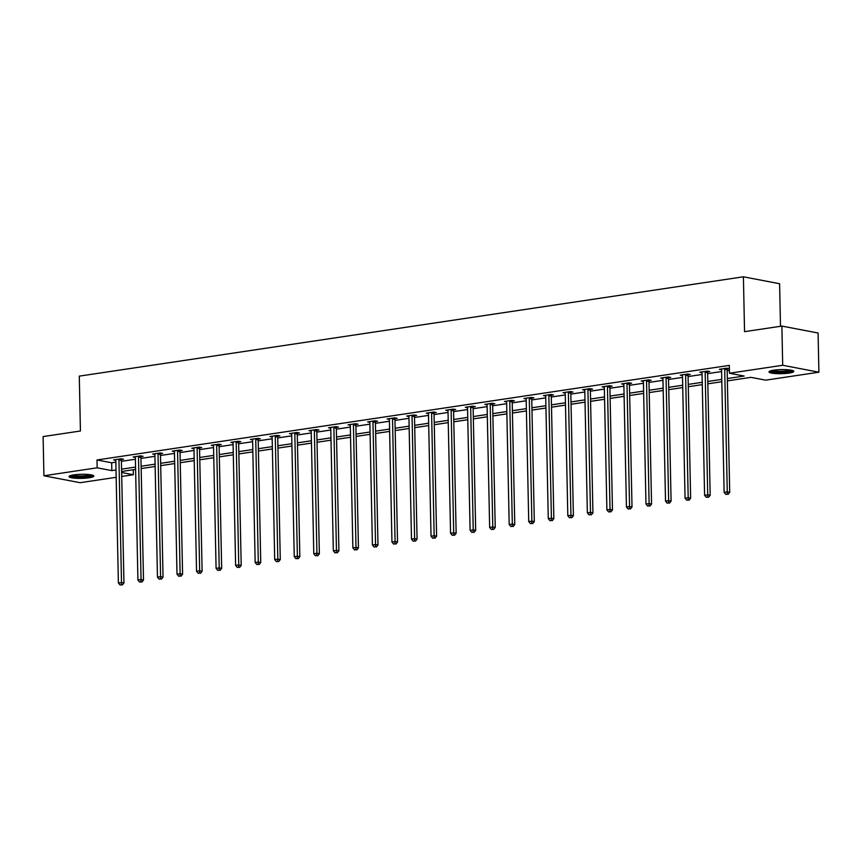 <?xml version="1.0" encoding="UTF-8"?>
<svg xmlns="http://www.w3.org/2000/svg" width="862" height="862" viewBox="0 0 862 862"><rect width="100%" height="100%" fill="white"/><g stroke="black" fill="none" stroke-linecap="round" stroke-linejoin="round"><path stroke-width="1.29" d="M73.809 474.876A12.402 2.047 -1.2 0 1 86.857 474.38A12.402 2.047 -1.2 0 1 93.829 476.072A12.402 2.047 -1.2 0 1 89.066 477.796A12.402 2.047 -1.2 0 1 76.018 478.291A12.402 2.047 -1.2 0 1 69.035 476.589A12.402 2.047 -1.2 0 1 73.809 474.876M773.753 370.175A12.402 2.047 -1.2 0 1 786.801 369.679A12.402 2.047 -1.2 0 1 793.783 371.382A12.402 2.047 -1.2 0 1 789.021 373.095A12.402 2.047 -1.2 0 1 775.972 373.591A12.402 2.047 -1.2 0 1 768.99 371.899A12.402 2.047 -1.2 0 1 773.753 370.175M780.498 326.289L779.604 283.727L743.4 276.799L79.282 376.134L80.425 431L43.1 436.581L43.919 475.77L97.158 467.807L111.834 470.62L116.014 469.995M743.4 276.799L744.552 331.665L781.877 326.084L818.081 333.012L818.9 372.201L765.661 380.164L750.985 377.351L727.377 380.885M133.254 469.747L133.351 474.736L121.725 476.481M116.165 477.311L80.123 482.698L43.919 475.77M727.334 378.558L744.143 376.037L729.467 373.235L729.306 365.391L96.997 459.974L111.672 462.786L115.853 462.161M121.413 461.321L135.388 459.23M140.948 458.401L154.934 456.31M160.494 455.481L174.469 453.39M180.029 452.561L194.015 450.46M199.575 449.63L213.55 447.54M219.11 446.71L233.096 444.62M238.655 443.79L252.631 441.7M258.191 440.87L272.176 438.769M277.736 437.939L291.712 435.849M297.271 435.019L311.257 432.929M316.817 432.099L330.792 430.009M336.352 429.179L350.338 427.078M355.898 426.248L369.873 424.158M375.433 423.328L389.419 421.238M394.979 420.408L408.954 418.318M414.514 417.477L428.5 415.387M434.06 414.557L448.035 412.467M453.595 411.637L467.581 409.547M473.141 408.717L487.116 406.627M492.676 405.786L506.662 403.696M512.222 402.866L526.197 400.776M531.757 399.946L545.743 397.856M551.303 397.026L565.278 394.936M570.838 394.096L584.824 392.005M590.384 391.176L604.359 389.085M609.919 388.256L623.905 386.165M629.465 385.336L643.44 383.245M649 382.405L662.986 380.314M668.546 379.485L682.521 377.394M688.081 376.565L702.067 374.474M707.627 373.645L721.602 371.554M727.162 370.714L729.403 370.38M727.291 368.947L729.317 368.645L726.871 368.171L719.361 369.302L721.569 369.723M707.756 371.867L709.782 371.565L707.336 371.102L699.815 372.222L702.024 372.643M688.21 374.798L690.236 374.485L687.79 374.022L680.28 375.142L682.488 375.563M668.675 377.718L670.701 377.416L668.255 376.942L660.734 378.073L662.943 378.493M649.129 380.638L651.155 380.336L648.709 379.862L641.199 380.993L643.408 381.413M629.594 383.558L631.62 383.256L629.174 382.793L621.653 383.913L623.862 384.333M610.048 386.488L612.074 386.176L609.628 385.713L602.118 386.833L604.327 387.264M590.513 389.408L592.539 389.107L590.093 388.633L582.572 389.764L584.781 390.184M570.967 392.329L572.993 392.027L570.547 391.553L563.037 392.684L565.246 393.104M551.432 395.249L553.458 394.947L551.012 394.484L543.491 395.604L545.7 396.024M531.886 398.179L533.912 397.867L531.466 397.404L523.956 398.524L526.165 398.955M512.351 401.099L514.377 400.798L511.931 400.324L504.41 401.455L506.619 401.875M492.805 404.019L494.831 403.718L492.385 403.254L484.875 404.375L487.084 404.795M473.27 406.939L475.296 406.638L472.85 406.174L465.329 407.295L467.538 407.715M453.724 409.87L455.75 409.558L453.304 409.094L445.794 410.215L448.003 410.646M434.189 412.79L436.215 412.489L433.769 412.014L426.248 413.146L428.457 413.566M414.644 415.71L416.669 415.409L414.223 414.945L406.713 416.066L408.922 416.486M395.108 418.63L397.134 418.329L394.688 417.865L387.167 418.986L389.376 419.406M375.563 421.561L377.588 421.259L375.142 420.785L367.632 421.906L369.841 422.337M356.028 424.481L358.053 424.179L355.607 423.705L348.086 424.837L350.295 425.257M336.482 427.401L338.507 427.099L336.061 426.636L328.551 427.757L330.76 428.177M316.947 430.321L318.972 430.019L316.526 429.556L309.005 430.677L311.214 431.097M297.401 433.252L299.426 432.95L296.981 432.476L289.47 433.597L291.679 434.028M277.866 436.172L279.891 435.87L277.445 435.396L269.925 436.528L272.133 436.948M258.32 439.092L260.346 438.79L257.9 438.327L250.389 439.448L252.598 439.868M238.785 442.012L240.81 441.71L238.365 441.247L230.844 442.368L233.052 442.788M219.239 444.943L221.265 444.641L218.819 444.167L211.309 445.288L213.517 445.719M199.704 447.863L201.73 447.561L199.284 447.087L191.763 448.218L193.972 448.639M180.158 450.783L182.184 450.481L179.738 450.018L172.228 451.138L174.436 451.559M160.623 453.703L162.649 453.401L160.203 452.938L152.682 454.058L154.891 454.479M141.077 456.634L143.103 456.332L140.657 455.858L133.147 456.979L135.356 457.41M121.542 459.554L123.568 459.252L121.122 458.778L113.601 459.909L115.81 460.33M781.877 326.084L782.696 365.272L818.9 372.201M96.997 459.974L97.158 467.807M729.467 373.235L782.696 365.272M121.574 469.165L135.56 467.075M141.12 466.234L155.095 464.144M160.655 463.314L174.641 461.224M180.201 460.394L194.176 458.304M199.736 457.474L213.722 455.384M219.282 454.543L233.257 452.453M238.817 451.623L252.803 449.533M258.363 448.703L272.338 446.613M277.898 445.783L291.884 443.693M297.444 442.852L311.419 440.762M316.979 439.932L330.965 437.842M336.525 437.012L350.5 434.922M356.06 434.092L370.046 432.002M375.606 431.162L389.581 429.071M395.141 428.242L409.127 426.151M414.687 425.322L428.662 423.231M434.222 422.402L448.208 420.311M453.768 419.471L467.743 417.38M473.303 416.551L487.289 414.46M492.848 413.631L506.824 411.54M512.384 410.711L526.37 408.62M531.929 407.78L545.905 405.69M551.464 404.86L565.45 402.769M571.01 401.94L584.986 399.849M590.545 399.02L604.531 396.919M610.091 396.089L624.066 393.999M629.626 393.169L643.612 391.079M649.172 390.249L663.147 388.159M668.707 387.329L682.693 385.228M688.253 384.398L702.228 382.308M707.788 381.478L721.763 379.388M121.65 472.495L133.351 474.736M721.817 381.715L707.842 383.805M702.282 384.635L688.296 386.726M682.736 387.555L668.761 389.656M663.201 390.486L649.215 392.576M643.655 393.406L629.68 395.496M624.12 396.326L610.134 398.416M604.574 399.257L590.599 401.347M585.039 402.177L571.053 404.267M565.494 405.097L551.518 407.187M545.958 408.017L531.973 410.107M526.413 410.948L512.437 413.038M506.878 413.868L492.892 415.958M487.332 416.788L473.357 418.878M467.797 419.708L453.811 421.798M448.251 422.639L434.276 424.729M428.716 425.559L414.73 427.649M409.17 428.479L395.195 430.569M389.635 431.399L375.649 433.489M370.089 434.329L356.114 436.42M350.554 437.249L336.568 439.34M331.008 440.17L317.033 442.26M311.473 443.09L297.487 445.18M291.927 446.02L277.952 448.111M272.392 448.94L258.406 451.031M252.846 451.86L238.871 453.951M233.311 454.78L219.325 456.871M213.765 457.711L199.79 459.802M194.23 460.631L180.244 462.722M174.684 463.551L160.709 465.642M155.149 466.471L141.163 468.572M135.603 469.402L121.628 471.492M111.672 462.786L111.834 470.62M724.845 368.483L724.78 368.72A1.595 1.239 -79.2 0 0 724.694 369.324L727.269 491.9L724.134 492.364L721.569 369.787A1.595 1.239 -79.2 0 0 721.462 369.216L721.386 369.001M727.485 368.289L727.226 369.184A1.595 1.239 -79.2 0 0 727.14 369.787L729.715 492.364L727.269 491.9L727.108 494.217L725.847 494.4L727.108 494.217M728.078 494.4L729.715 492.364M724.134 492.364L725.847 494.4M792.016 370.369A10.732 1.778 -1.2 0 1 777.341 372.115A10.732 1.778 -1.2 0 1 770.703 370.811M772.233 370.445A9.935 1.638 178.8 0 0 777.621 371.199A9.935 1.638 178.8 0 0 790.476 370.057M769.615 371.231A12.316 2.036 178.8 0 0 776.737 372.362A12.316 2.036 178.8 0 0 793.137 370.746M92.072 475.059A10.732 1.778 -1.2 0 1 88.01 476.341A10.732 1.778 -1.2 0 1 77.289 476.805A10.732 1.778 -1.2 0 1 70.759 475.512M72.279 475.134A9.935 1.638 178.8 0 0 87.504 475.468A9.935 1.638 178.8 0 0 90.532 474.757M69.66 475.932A12.316 2.036 178.8 0 0 88.991 476.535A12.316 2.036 178.8 0 0 93.182 475.436M705.31 371.403L705.235 371.641A1.595 1.239 -79.2 0 0 705.159 372.244L707.724 494.82L704.599 495.294L702.024 372.707A1.595 1.239 -79.2 0 0 701.927 372.136L701.84 371.921M707.939 371.21L707.68 372.115A1.595 1.239 -79.2 0 0 707.605 372.707L710.169 495.294L707.724 494.82L707.562 497.137L706.312 497.331L707.562 497.137M708.542 497.331L710.169 495.294M704.599 495.294L706.312 497.331M685.764 374.323L685.699 374.561A1.595 1.239 -79.2 0 0 685.613 375.164L688.188 497.74L685.053 498.214L682.488 375.638A1.595 1.239 -79.2 0 0 682.381 375.056L682.305 374.841M688.404 374.14L688.145 375.035A1.595 1.239 -79.2 0 0 688.059 375.627L690.634 498.214L688.188 497.74L688.027 500.068L686.766 500.251L688.027 500.068M688.997 500.251L690.634 498.214M685.053 498.214L686.766 500.251M666.229 377.244L666.154 377.491A1.595 1.239 -79.2 0 0 666.078 378.084L668.643 500.671L665.518 501.134L662.943 378.558A1.595 1.239 -79.2 0 0 662.846 377.987L662.759 377.761M668.858 377.06L668.6 377.955A1.595 1.239 -79.2 0 0 668.524 378.558L671.089 501.134L668.643 500.671L668.481 502.988L667.231 503.171L668.481 502.988M669.462 503.171L671.089 501.134M665.518 501.134L667.231 503.171M646.683 380.174L646.619 380.411A1.595 1.239 -79.2 0 0 646.532 381.015L649.108 503.591L645.972 504.054L643.408 381.478A1.595 1.239 -79.2 0 0 643.3 380.907L643.224 380.692M649.323 379.98L649.064 380.875A1.595 1.239 -79.2 0 0 648.978 381.478L651.553 504.054L649.108 503.591L648.946 505.908L647.685 506.091L648.946 505.908M649.916 506.091L651.553 504.054M645.972 504.054L647.685 506.091M627.148 383.094L627.073 383.331A1.595 1.239 -79.2 0 0 626.997 383.935L629.562 506.511L626.437 506.985L623.862 384.398A1.595 1.239 -79.2 0 0 623.765 383.827L623.679 383.612M629.777 382.9L629.519 383.805A1.595 1.239 -79.2 0 0 629.443 384.398L632.008 506.985L629.562 506.511L629.4 508.828L628.15 509.022L629.4 508.828M630.381 509.022L632.008 506.985M626.437 506.985L628.15 509.022M607.602 386.014L607.538 386.251A1.595 1.239 -79.2 0 0 607.451 386.855L610.027 509.431L606.891 509.905L604.327 387.329A1.595 1.239 -79.2 0 0 604.219 386.747L604.143 386.532M610.242 385.831L609.984 386.726A1.595 1.239 -79.2 0 0 609.897 387.329L612.473 509.905L610.027 509.431L609.865 511.759L608.604 511.942L609.865 511.759M610.835 511.942L612.473 509.905M606.891 509.905L608.604 511.942M588.067 388.934L587.992 389.182A1.595 1.239 -79.2 0 0 587.916 389.775L590.481 512.362L587.356 512.825L584.781 390.249A1.595 1.239 -79.2 0 0 584.684 389.678L584.598 389.452M590.696 388.751L590.438 389.646A1.595 1.239 -79.2 0 0 590.362 390.249L592.927 512.825L590.481 512.362L590.319 514.679L589.069 514.862L590.319 514.679M591.3 514.862L592.927 512.825M587.356 512.825L589.069 514.862M568.521 391.865L568.457 392.102A1.595 1.239 -79.2 0 0 568.37 392.706L570.946 515.282L567.81 515.745L565.246 393.169A1.595 1.239 -79.2 0 0 565.138 392.598L565.063 392.382M571.161 391.671L570.903 392.566A1.595 1.239 -79.2 0 0 570.816 393.169L573.392 515.745L570.946 515.282L570.784 517.599L569.523 517.793L570.784 517.599M571.754 517.793L573.392 515.745M567.81 515.745L569.523 517.793M548.986 394.785L548.911 395.022A1.595 1.239 -79.2 0 0 548.835 395.626L551.4 518.202L548.275 518.676L545.7 396.089A1.595 1.239 -79.2 0 0 545.603 395.518L545.527 395.302M551.615 394.602L551.357 395.496A1.595 1.239 -79.2 0 0 551.281 396.089L553.846 518.676L551.4 518.202L551.238 520.519L549.988 520.713L551.238 520.519M552.219 520.713L553.846 518.676M548.275 518.676L549.988 520.713M529.44 397.705L529.376 397.953A1.595 1.239 -79.2 0 0 529.29 398.546L531.865 521.122L528.729 521.596L526.165 399.02A1.595 1.239 -79.2 0 0 526.057 398.449L525.982 398.222M532.08 397.522L531.822 398.416A1.595 1.239 -79.2 0 0 531.735 399.02L534.311 521.596L531.865 521.122L531.703 523.449L530.442 523.633L531.703 523.449M532.673 523.633L534.311 521.596M528.729 521.596L530.442 523.633M509.905 400.625L509.83 400.873A1.595 1.239 -79.2 0 0 509.754 401.466L512.319 524.053L509.194 524.516L506.619 401.94A1.595 1.239 -79.2 0 0 506.522 401.369L506.447 401.142M512.534 400.442L512.276 401.336A1.595 1.239 -79.2 0 0 512.2 401.94L514.765 524.516L512.319 524.053L512.157 526.37L510.907 526.553L512.157 526.37M513.138 526.553L514.765 524.516M509.194 524.516L510.907 526.553M490.359 403.556L490.295 403.793A1.595 1.239 -79.2 0 0 490.209 404.397L492.784 526.973L489.648 527.436L487.084 404.86A1.595 1.239 -79.2 0 0 486.976 404.289L486.901 404.073M492.999 403.362L492.741 404.256A1.595 1.239 -79.2 0 0 492.655 404.86L495.23 527.436L492.784 526.973L492.622 529.29L491.362 529.483L492.622 529.29M493.592 529.483L495.23 527.436M489.648 527.436L491.362 529.483M470.824 406.476L470.749 406.713A1.595 1.239 -79.2 0 0 470.674 407.317L473.238 529.893L470.113 530.367L467.538 407.78A1.595 1.239 -79.2 0 0 467.441 407.209L467.366 406.993M473.453 406.293L473.195 407.187A1.595 1.239 -79.2 0 0 473.119 407.78L475.684 530.367L473.238 529.893L473.076 532.21L471.826 532.404L473.076 532.21M474.057 532.404L475.684 530.367M470.113 530.367L471.826 532.404M451.279 409.396L451.214 409.644A1.595 1.239 -79.2 0 0 451.128 410.237L453.703 532.813L450.567 533.287L448.003 410.711A1.595 1.239 -79.2 0 0 447.895 410.14L447.82 409.913M453.918 409.213L453.66 410.107A1.595 1.239 -79.2 0 0 453.574 410.711L456.149 533.287L453.703 532.813L453.541 535.14L452.281 535.324L453.541 535.14M454.511 535.324L456.149 533.287M450.567 533.287L452.281 535.324M431.743 412.316L431.668 412.564A1.595 1.239 -79.2 0 0 431.593 413.157L434.157 535.744L431.032 536.207L428.457 413.631A1.595 1.239 -79.2 0 0 428.36 413.06L428.285 412.833M434.373 412.133L434.114 413.027A1.595 1.239 -79.2 0 0 434.039 413.631L436.603 536.207L434.157 535.744L433.995 538.06L432.746 538.244L433.995 538.06M434.976 538.244L436.603 536.207M431.032 536.207L432.746 538.244M412.198 415.247L412.133 415.484A1.595 1.239 -79.2 0 0 412.047 416.087L414.622 538.664L411.486 539.127L408.922 416.551A1.595 1.239 -79.2 0 0 408.814 415.98L408.739 415.764M414.837 415.053L414.579 415.958A1.595 1.239 -79.2 0 0 414.493 416.551L417.068 539.127L414.622 538.664L414.46 540.98L413.2 541.174L414.46 540.98M415.43 541.174L417.068 539.127M411.486 539.127L413.2 541.174M392.663 418.167L392.587 418.404A1.595 1.239 -79.2 0 0 392.512 419.007L395.076 541.584L391.951 542.058L389.376 419.471A1.595 1.239 -79.2 0 0 389.279 418.9L389.204 418.684M395.292 417.984L395.033 418.878A1.595 1.239 -79.2 0 0 394.958 419.471L397.522 542.058L395.076 541.584L394.915 543.9L393.665 544.094L394.915 543.9M395.895 544.094L397.522 542.058M391.951 542.058L393.665 544.094M373.117 421.087L373.052 421.335A1.595 1.239 -79.2 0 0 372.966 421.927L375.541 544.515L372.406 544.978L369.841 422.402A1.595 1.239 -79.2 0 0 369.733 421.83L369.658 421.604M375.757 420.904L375.498 421.798A1.595 1.239 -79.2 0 0 375.412 422.402L377.987 544.978L375.541 544.515L375.379 546.831L374.119 547.014L375.379 546.831M376.349 547.014L377.987 544.978M372.406 544.978L374.119 547.014M353.582 424.007L353.506 424.255A1.595 1.239 -79.2 0 0 353.431 424.847L355.995 547.435L352.87 547.898L350.295 425.322A1.595 1.239 -79.2 0 0 350.198 424.75L350.123 424.535M356.211 423.824L355.952 424.718A1.595 1.239 -79.2 0 0 355.877 425.322L358.441 547.898L355.995 547.435L355.834 549.751L354.584 549.934L355.834 549.751M356.814 549.934L358.441 547.898M352.87 547.898L354.584 549.934M334.036 426.938L333.971 427.175A1.595 1.239 -79.2 0 0 333.885 427.778L336.46 550.355L333.325 550.818L330.76 428.242A1.595 1.239 -79.2 0 0 330.652 427.671L330.577 427.455M336.676 426.744L336.417 427.649A1.595 1.239 -79.2 0 0 336.342 428.242L338.906 550.818L336.46 550.355L336.299 552.671L335.038 552.865L336.299 552.671M337.268 552.865L338.906 550.818M333.325 550.818L335.038 552.865M314.501 429.858L314.425 430.095A1.595 1.239 -79.2 0 0 314.35 430.698L316.914 553.275L313.79 553.749L311.214 431.162A1.595 1.239 -79.2 0 0 311.117 430.591L311.042 430.375M317.13 429.675L316.871 430.569A1.595 1.239 -79.2 0 0 316.796 431.162L319.36 553.749L316.914 553.275L316.753 555.591L315.503 555.785L316.753 555.591M317.733 555.785L319.36 553.749M313.79 553.749L315.503 555.785M294.955 432.778L294.89 433.026A1.595 1.239 -79.2 0 0 294.815 433.618L297.379 556.206L294.244 556.669L291.679 434.092A1.595 1.239 -79.2 0 0 291.572 433.521L291.496 433.295M297.595 432.595L297.336 433.489A1.595 1.239 -79.2 0 0 297.261 434.092L299.825 556.669L297.379 556.206L297.218 558.522L295.957 558.705L297.218 558.522M298.187 558.705L299.825 556.669M294.244 556.669L295.957 558.705M275.42 435.709L275.344 435.946A1.595 1.239 -79.2 0 0 275.269 436.538L277.833 559.126L274.709 559.589L272.133 437.012A1.595 1.239 -79.2 0 0 272.036 436.441L271.961 436.226M278.049 435.515L277.79 436.409A1.595 1.239 -79.2 0 0 277.715 437.012L280.279 559.589L277.833 559.126L277.672 561.442L276.422 561.625L277.672 561.442M278.652 561.625L280.279 559.589M274.709 559.589L276.422 561.625M255.874 438.629L255.809 438.866A1.595 1.239 -79.2 0 0 255.734 439.469L258.298 562.046L255.163 562.52L252.598 439.932A1.595 1.239 -79.2 0 0 252.491 439.361L252.415 439.146M258.514 438.435L258.255 439.34A1.595 1.239 -79.2 0 0 258.18 439.932L260.744 562.52L258.298 562.046L258.137 564.362L256.876 564.556L258.137 564.362M259.106 564.556L260.744 562.52M255.163 562.52L256.876 564.556M236.339 441.549L236.263 441.786A1.595 1.239 -79.2 0 0 236.188 442.389L238.752 564.966L235.628 565.44L233.052 442.852A1.595 1.239 -79.2 0 0 232.955 442.281L232.88 442.066M238.968 441.366L238.709 442.26A1.595 1.239 -79.2 0 0 238.634 442.852L241.198 565.44L238.752 564.966L238.591 567.293L237.341 567.476L238.591 567.293M239.571 567.476L241.198 565.44M235.628 565.44L237.341 567.476M216.793 444.469L216.728 444.717A1.595 1.239 -79.2 0 0 216.653 445.309L219.217 567.896L216.082 568.36L213.517 445.783A1.595 1.239 -79.2 0 0 213.41 445.212L213.334 444.986M219.433 444.286L219.174 445.18A1.595 1.239 -79.2 0 0 219.099 445.783L221.663 568.36L219.217 567.896L219.056 570.213L217.795 570.396L219.056 570.213M220.025 570.396L221.663 568.36M216.082 568.36L217.795 570.396M197.258 447.4L197.182 447.637A1.595 1.239 -79.2 0 0 197.107 448.229L199.672 570.816L196.547 571.28L193.972 448.703A1.595 1.239 -79.2 0 0 193.875 448.132L193.799 447.917M199.887 447.206L199.628 448.1A1.595 1.239 -79.2 0 0 199.553 448.703L202.117 571.28L199.672 570.816L199.51 573.133L198.26 573.316L199.51 573.133M200.49 573.316L202.117 571.28M196.547 571.28L198.26 573.316M177.712 450.32L177.647 450.557A1.595 1.239 -79.2 0 0 177.572 451.16L180.136 573.736L177.001 574.211L174.436 451.623A1.595 1.239 -79.2 0 0 174.329 451.052L174.253 450.837M180.352 450.126L180.093 451.031A1.595 1.239 -79.2 0 0 180.018 451.623L182.582 574.211L180.136 573.736L179.975 576.053L178.714 576.247L179.975 576.053M180.945 576.247L182.582 574.211M177.001 574.211L178.714 576.247M158.177 453.24L158.102 453.477A1.595 1.239 -79.2 0 0 158.026 454.08L160.591 576.656L157.466 577.131L154.891 454.543A1.595 1.239 -79.2 0 0 154.794 453.972L154.718 453.757M160.806 453.056L160.547 453.951A1.595 1.239 -79.2 0 0 160.472 454.543L163.037 577.131L160.591 576.656L160.429 578.984L159.179 579.167L160.429 578.984M161.41 579.167L163.037 577.131M157.466 577.131L159.179 579.167M138.631 456.16L138.566 456.407A1.595 1.239 -79.2 0 0 138.491 457L141.056 579.587L137.92 580.051L135.356 457.474A1.595 1.239 -79.2 0 0 135.248 456.903L135.172 456.677M141.271 455.976L141.012 456.871A1.595 1.239 -79.2 0 0 140.937 457.474L143.501 580.051L141.056 579.587L140.894 581.904L139.633 582.087L140.894 581.904M141.864 582.087L143.501 580.051M137.92 580.051L139.633 582.087M119.096 459.09L119.021 459.327A1.595 1.239 -79.2 0 0 118.945 459.92L121.51 582.507L118.385 582.971L115.81 460.394A1.595 1.239 -79.2 0 0 115.713 459.823L115.637 459.608M121.725 458.896L121.467 459.791A1.595 1.239 -79.2 0 0 121.391 460.394L123.956 582.971L121.51 582.507L121.348 584.824L120.098 585.007L121.348 584.824M122.329 585.007L123.956 582.971M118.385 582.971L120.098 585.007M724.78 368.72L727.226 369.184M724.694 369.324L727.14 369.787M705.235 371.641L707.68 372.115M705.159 372.244L707.605 372.707M685.699 374.561L688.145 375.035M685.613 375.164L688.059 375.627M666.154 377.491L668.6 377.955M666.078 378.084L668.524 378.558M646.619 380.411L649.064 380.875M646.532 381.015L648.978 381.478M627.073 383.331L629.519 383.805M626.997 383.935L629.443 384.398M607.538 386.251L609.984 386.726M607.451 386.855L609.897 387.329M587.992 389.182L590.438 389.646M587.916 389.775L590.362 390.249M568.457 392.102L570.903 392.566M568.37 392.706L570.816 393.169M548.911 395.022L551.357 395.496M548.835 395.626L551.281 396.089M529.376 397.953L531.822 398.416M529.29 398.546L531.735 399.02M509.83 400.873L512.276 401.336M509.754 401.466L512.2 401.94M490.295 403.793L492.741 404.256M490.209 404.397L492.655 404.86M470.749 406.713L473.195 407.187M470.674 407.317L473.119 407.78M451.214 409.644L453.66 410.107M451.128 410.237L453.574 410.711M431.668 412.564L434.114 413.027M431.593 413.157L434.039 413.631M412.133 415.484L414.579 415.958M412.047 416.087L414.493 416.551M392.587 418.404L395.033 418.878M392.512 419.007L394.958 419.471M373.052 421.335L375.498 421.798M372.966 421.927L375.412 422.402M353.506 424.255L355.952 424.718M353.431 424.847L355.877 425.322M333.971 427.175L336.417 427.649M333.885 427.778L336.342 428.242M314.425 430.095L316.871 430.569M314.35 430.698L316.796 431.162M294.89 433.026L297.336 433.489M294.815 433.618L297.261 434.092M275.344 435.946L277.79 436.409M275.269 436.538L277.715 437.012M255.809 438.866L258.255 439.34M255.734 439.469L258.18 439.932M236.263 441.786L238.709 442.26M236.188 442.389L238.634 442.852M216.728 444.717L219.174 445.18M216.653 445.309L219.099 445.783M197.182 447.637L199.628 448.1M197.107 448.229L199.553 448.703M177.647 450.557L180.093 451.031M177.572 451.16L180.018 451.623M158.102 453.477L160.547 453.951M158.026 454.08L160.472 454.543M138.566 456.407L141.012 456.871M138.491 457L140.937 457.474M119.021 459.327L121.467 459.791M118.945 459.92L121.391 460.394"/></g></svg>
